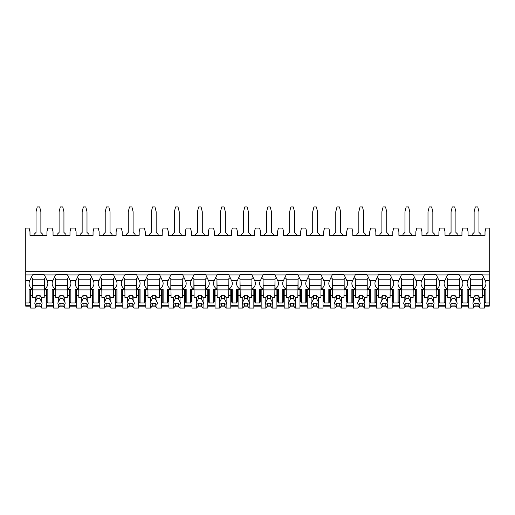 <?xml version="1.0" encoding="UTF-8"?>
<svg xmlns="http://www.w3.org/2000/svg" width="515" height="515" viewBox="0 0 515 515"><rect width="100%" height="100%" fill="white"/><g stroke="black" fill="none" stroke-linecap="round" stroke-linejoin="round"><path stroke-width="0.77" d="M25.75 271.708L489.25 271.708L489.25 228.1L485.922 228.1L485.014 231.731L485.014 235.361L468.071 235.361L468.071 231.731L467.163 228.1L462.863 228.1L461.955 231.731L461.955 235.361L445.012 235.361L445.012 231.731L444.104 228.1L439.81 228.1L438.902 231.731L438.902 235.361L421.952 235.361L421.952 231.731L421.045 228.1L416.751 228.1L415.843 231.731L415.843 235.361L398.9 235.361L398.9 231.731L397.992 228.1L393.692 228.1L392.784 231.731L392.784 235.361L375.841 235.361L375.841 231.731L374.933 228.1L370.639 228.1L369.731 231.731L369.731 235.361L352.781 235.361L352.781 231.731L351.874 228.1L347.58 228.1L346.672 231.731L346.672 235.361L329.729 235.361L329.729 231.731L328.821 228.1L324.521 228.1L323.613 231.731L323.613 235.361L306.67 235.361L306.67 231.731L305.762 228.1L301.468 228.1L300.56 231.731L300.56 235.361L283.611 235.361L283.611 231.731L282.703 228.1L278.409 228.1L277.501 231.731L277.501 235.361L260.558 235.361L260.558 231.731L259.65 228.1L255.35 228.1L254.442 231.731L254.442 235.361L237.499 235.361L237.499 231.731L236.591 228.1L232.297 228.1L231.39 231.731L231.39 235.361L214.44 235.361L214.44 231.731L213.532 228.1L209.238 228.1L208.33 231.731L208.33 235.361L191.387 235.361L191.387 231.731L190.479 228.1L186.179 228.1L185.271 231.731L185.271 235.361L168.328 235.361L168.328 231.731L167.42 228.1L163.126 228.1L162.219 231.731L162.219 235.361L145.269 235.361L145.269 231.731L144.361 228.1L140.067 228.1L139.159 231.731L139.159 235.361L122.216 235.361L122.216 231.731L121.308 228.1L117.008 228.1L116.1 231.731L116.1 235.361L99.157 235.361L99.157 231.731L98.249 228.1L93.955 228.1L93.048 231.731L93.048 235.361L76.098 235.361L76.098 231.731L75.19 228.1L70.896 228.1L69.989 231.731L69.989 235.361L53.045 235.361L53.045 231.731L52.137 228.1L47.837 228.1L46.929 231.731L46.929 235.361L29.986 235.361L29.986 231.731L29.078 228.1L25.75 228.1L25.75 306.168L30.591 306.168M489.25 271.708L489.25 306.168L484.409 306.168M36.758 306.168L40.157 306.168M46.324 306.168L53.65 306.168M59.817 306.168L63.21 306.168M69.383 306.168L76.703 306.168M82.876 306.168L86.269 306.168M92.443 306.168L99.762 306.168M105.929 306.168L109.328 306.168M115.495 306.168L122.821 306.168M128.988 306.168L132.381 306.168M138.554 306.168L145.874 306.168M152.047 306.168L155.44 306.168M161.613 306.168L168.933 306.168M175.1 306.168L178.499 306.168M184.666 306.168L191.992 306.168M198.159 306.168L201.552 306.168M207.725 306.168L215.045 306.168M221.218 306.168L224.611 306.168M230.784 306.168L238.104 306.168M244.277 306.168L247.67 306.168M253.837 306.168L261.163 306.168M267.33 306.168L270.723 306.168M276.896 306.168L284.216 306.168M290.389 306.168L293.782 306.168M299.955 306.168L307.275 306.168M313.448 306.168L316.841 306.168M323.008 306.168L330.334 306.168M336.501 306.168L339.9 306.168M346.067 306.168L353.387 306.168M359.56 306.168L362.953 306.168M369.126 306.168L376.446 306.168M382.619 306.168L386.012 306.168M392.179 306.168L399.505 306.168M405.672 306.168L409.071 306.168M415.238 306.168L422.558 306.168M428.731 306.168L432.124 306.168M438.297 306.168L445.617 306.168M451.79 306.168L455.183 306.168M461.35 306.168L468.676 306.168M474.843 306.168L478.242 306.168M46.929 300.805L46.324 300.805M30.591 300.805L29.986 300.805M69.989 300.805L69.383 300.805M53.65 300.805L53.045 300.805M93.048 300.805L92.443 300.805M76.703 300.805L76.098 300.805M116.1 300.805L115.495 300.805M99.762 300.805L99.157 300.805M139.159 300.805L138.554 300.805M122.821 300.805L122.216 300.805M162.219 300.805L161.613 300.805M145.874 300.805L145.269 300.805M185.271 300.805L184.666 300.805M168.933 300.805L168.328 300.805M208.33 300.805L207.725 300.805M191.992 300.805L191.387 300.805M231.39 300.805L230.784 300.805M215.045 300.805L214.44 300.805M254.442 300.805L253.837 300.805M238.104 300.805L237.499 300.805M277.501 300.805L276.896 300.805M261.163 300.805L260.558 300.805M300.56 300.805L299.955 300.805M284.216 300.805L283.611 300.805M323.613 300.805L323.008 300.805M307.275 300.805L306.67 300.805M346.672 300.805L346.067 300.805M330.334 300.805L329.729 300.805M369.731 300.805L369.126 300.805M353.387 300.805L352.781 300.805M392.784 300.805L392.179 300.805M376.446 300.805L375.841 300.805M415.843 300.805L415.238 300.805M399.505 300.805L398.9 300.805M438.902 300.805L438.297 300.805M422.558 300.805L421.952 300.805M461.955 300.805L461.35 300.805M445.617 300.805L445.012 300.805M485.014 300.805L484.409 300.805M468.676 300.805L468.071 300.805M46.929 298.88L46.324 298.88M30.591 298.88L29.986 298.88M29.986 292.243L30.591 292.243M46.324 292.243L46.929 292.243M25.75 302.942L29.078 302.942L29.986 301.661L29.986 289.25M25.75 274.913L32.484 274.913A11.497 8.131 180 0 1 33.52 274.27L43.395 274.27A11.497 8.131 180 0 1 44.432 274.913L55.543 274.913A11.497 8.131 180 0 1 56.579 274.27L66.454 274.27A11.497 8.131 180 0 1 67.491 274.913L78.602 274.913A11.497 8.131 180 0 1 79.632 274.27L89.513 274.27A11.497 8.131 180 0 1 90.543 274.913L101.655 274.913A11.497 8.131 180 0 1 102.691 274.27L112.566 274.27A11.497 8.131 180 0 1 113.603 274.913L124.714 274.913A11.497 8.131 180 0 1 125.75 274.27L135.625 274.27A11.497 8.131 180 0 1 136.662 274.913L147.773 274.913A11.497 8.131 180 0 1 148.803 274.27L158.684 274.27A11.497 8.131 180 0 1 159.714 274.913L170.826 274.913A11.497 8.131 180 0 1 171.862 274.27L181.737 274.27A11.497 8.131 180 0 1 182.774 274.913L193.885 274.913A11.497 8.131 180 0 1 194.921 274.27L204.796 274.27A11.497 8.131 180 0 1 205.833 274.913L216.944 274.913A11.497 8.131 180 0 1 217.974 274.27L227.855 274.27A11.497 8.131 180 0 1 228.885 274.913L239.996 274.913A11.497 8.131 180 0 1 241.033 274.27L250.908 274.27A11.497 8.131 180 0 1 251.944 274.913L263.056 274.913A11.497 8.131 180 0 1 264.092 274.27L273.967 274.27A11.497 8.131 180 0 1 275.004 274.913L286.115 274.913A11.497 8.131 180 0 1 287.145 274.27L297.026 274.27A11.497 8.131 180 0 1 298.056 274.913L309.167 274.913A11.497 8.131 180 0 1 310.204 274.27L320.079 274.27A11.497 8.131 180 0 1 321.115 274.913L332.227 274.913A11.497 8.131 180 0 1 333.263 274.27L343.138 274.27A11.497 8.131 180 0 1 344.175 274.913L355.286 274.913A11.497 8.131 180 0 1 356.316 274.27L366.197 274.27A11.497 8.131 180 0 1 367.227 274.913L378.338 274.913A11.497 8.131 180 0 1 379.375 274.27L389.25 274.27A11.497 8.131 180 0 1 390.286 274.913L401.397 274.913A11.497 8.131 180 0 1 402.434 274.27L412.309 274.27A11.497 8.131 180 0 1 413.345 274.913L424.457 274.913A11.497 8.131 180 0 1 425.487 274.27L435.368 274.27A11.497 8.131 180 0 1 436.398 274.913L447.509 274.913A11.497 8.131 180 0 1 448.546 274.27L458.421 274.27A11.497 8.131 180 0 1 459.457 274.913L470.568 274.913A11.497 8.131 180 0 1 471.605 274.27L481.48 274.27A11.497 8.131 180 0 1 482.516 274.913L485.111 280.475A11.497 8.131 180 0 1 485.922 283.475A11.497 8.131 180 0 1 482.516 289.25L485.922 289.25L485.922 302.942L485.014 301.661L485.014 289.25M485.922 302.942L489.25 302.942M459.457 274.913L462.058 280.475A11.497 8.131 180 0 1 462.863 283.475A11.497 8.131 180 0 1 459.457 289.25L462.863 289.25L462.863 302.942L461.955 301.661L461.955 289.25M462.863 302.942L467.163 302.942L467.163 289.25L470.568 289.25L470.568 278.551A11.497 8.131 180 0 1 469.538 277.727M468.071 289.25L468.071 301.661L467.163 302.942M436.398 274.913L438.999 280.475A11.497 8.131 180 0 1 439.81 283.475A11.497 8.131 180 0 1 436.398 289.25L439.81 289.25L439.81 302.942L438.902 301.661L438.902 289.25M439.81 302.942L444.104 302.942L444.104 289.25L447.509 289.25L447.509 278.551A11.497 8.131 180 0 1 446.479 277.727M445.012 289.25L445.012 301.661L444.104 302.942M413.345 274.913L415.94 280.475A11.497 8.131 180 0 1 416.751 283.475A11.497 8.131 180 0 1 413.345 289.25L416.751 289.25L416.751 302.942L415.843 301.661L415.843 289.25M416.751 302.942L421.045 302.942L421.045 289.25L424.457 289.25L424.457 278.551A11.497 8.131 180 0 1 423.42 277.727M421.952 289.25L421.952 301.661L421.045 302.942M390.286 274.913L392.887 280.475A11.497 8.131 180 0 1 393.692 283.475A11.497 8.131 180 0 1 390.286 289.25L393.692 289.25L393.692 302.942L392.784 301.661L392.784 289.25M393.692 302.942L397.992 302.942L397.992 289.25L401.397 289.25L401.397 278.551A11.497 8.131 180 0 1 400.367 277.727M398.9 289.25L398.9 301.661L397.992 302.942M367.227 274.913L369.828 280.475A11.497 8.131 180 0 1 370.639 283.475A11.497 8.131 180 0 1 367.227 289.25L370.639 289.25L370.639 302.942L369.731 301.661L369.731 289.25M370.639 302.942L374.933 302.942L374.933 289.25L378.338 289.25L378.338 278.551A11.497 8.131 180 0 1 377.308 277.727M375.841 289.25L375.841 301.661L374.933 302.942M344.175 274.913L346.769 280.475A11.497 8.131 180 0 1 347.58 283.475A11.497 8.131 180 0 1 344.175 289.25L347.58 289.25L347.58 302.942L346.672 301.661L346.672 289.25M347.58 302.942L351.874 302.942L351.874 289.25L355.286 289.25L355.286 278.551A11.497 8.131 180 0 1 354.249 277.727M352.781 289.25L352.781 301.661L351.874 302.942M321.115 274.913L323.716 280.475A11.497 8.131 180 0 1 324.521 283.475A11.497 8.131 180 0 1 321.115 289.25L324.521 289.25L324.521 302.942L323.613 301.661L323.613 289.25M324.521 302.942L328.821 302.942L328.821 289.25L332.227 289.25L332.227 278.551A11.497 8.131 180 0 1 331.197 277.727M329.729 289.25L329.729 301.661L328.821 302.942M298.056 274.913L300.657 280.475A11.497 8.131 180 0 1 301.468 283.475A11.497 8.131 180 0 1 298.056 289.25L301.468 289.25L301.468 302.942L300.56 301.661L300.56 289.25M301.468 302.942L305.762 302.942L305.762 289.25L309.167 289.25L309.167 278.551A11.497 8.131 180 0 1 308.137 277.727M306.67 289.25L306.67 301.661L305.762 302.942M275.004 274.913L277.598 280.475A11.497 8.131 180 0 1 278.409 283.475A11.497 8.131 180 0 1 275.004 289.25L278.409 289.25L278.409 302.942L277.501 301.661L277.501 289.25M278.409 302.942L282.703 302.942L282.703 289.25L286.115 289.25L286.115 278.551A11.497 8.131 180 0 1 285.078 277.727M283.611 289.25L283.611 301.661L282.703 302.942M251.944 274.913L254.545 280.475A11.497 8.131 180 0 1 255.35 283.475A11.497 8.131 180 0 1 251.944 289.25L255.35 289.25L255.35 302.942L254.442 301.661L254.442 289.25M255.35 302.942L259.65 302.942L259.65 289.25L263.056 289.25L263.056 278.551A11.497 8.131 180 0 1 262.026 277.727M260.558 289.25L260.558 301.661L259.65 302.942M228.885 274.913L231.486 280.475A11.497 8.131 180 0 1 232.297 283.475A11.497 8.131 180 0 1 228.885 289.25L232.297 289.25L232.297 302.942L231.39 301.661L231.39 289.25M232.297 302.942L236.591 302.942L236.591 289.25L239.996 289.25L239.996 278.551A11.497 8.131 180 0 1 238.966 277.727M237.499 289.25L237.499 301.661L236.591 302.942M205.833 274.913L208.427 280.475A11.497 8.131 180 0 1 209.238 283.475A11.497 8.131 180 0 1 205.833 289.25L209.238 289.25L209.238 302.942L208.33 301.661L208.33 289.25M209.238 302.942L213.532 302.942L213.532 289.25L216.944 289.25L216.944 278.551A11.497 8.131 180 0 1 215.907 277.727M214.44 289.25L214.44 301.661L213.532 302.942M182.774 274.913L185.374 280.475A11.497 8.131 180 0 1 186.179 283.475A11.497 8.131 180 0 1 182.774 289.25L186.179 289.25L186.179 302.942L185.271 301.661L185.271 289.25M186.179 302.942L190.479 302.942L190.479 289.25L193.885 289.25L193.885 278.551A11.497 8.131 180 0 1 192.855 277.727M191.387 289.25L191.387 301.661L190.479 302.942M159.714 274.913L162.315 280.475A11.497 8.131 180 0 1 163.126 283.475A11.497 8.131 180 0 1 159.714 289.25L163.126 289.25L163.126 302.942L162.219 301.661L162.219 289.25M163.126 302.942L167.42 302.942L167.42 289.25L170.826 289.25L170.826 278.551A11.497 8.131 180 0 1 169.796 277.727M168.328 289.25L168.328 301.661L167.42 302.942M136.662 274.913L139.256 280.475A11.497 8.131 180 0 1 140.067 283.475A11.497 8.131 180 0 1 136.662 289.25L140.067 289.25L140.067 302.942L139.159 301.661L139.159 289.25M140.067 302.942L144.361 302.942L144.361 289.25L147.773 289.25L147.773 278.551A11.497 8.131 180 0 1 146.736 277.727M145.269 289.25L145.269 301.661L144.361 302.942M113.603 274.913L116.203 280.475A11.497 8.131 180 0 1 117.008 283.475A11.497 8.131 180 0 1 113.603 289.25L117.008 289.25L117.008 302.942L116.1 301.661L116.1 289.25M117.008 302.942L121.308 302.942L121.308 289.25L124.714 289.25L124.714 278.551A11.497 8.131 180 0 1 123.684 277.727M122.216 289.25L122.216 301.661L121.308 302.942M90.543 274.913L93.144 280.475A11.497 8.131 180 0 1 93.955 283.475A11.497 8.131 180 0 1 90.543 289.25L93.955 289.25L93.955 302.942L93.048 301.661L93.048 289.25M93.955 302.942L98.249 302.942L98.249 289.25L101.655 289.25L101.655 278.551A11.497 8.131 180 0 1 100.625 277.727M99.157 289.25L99.157 301.661L98.249 302.942M67.491 274.913L70.085 280.475A11.497 8.131 180 0 1 70.896 283.475A11.497 8.131 180 0 1 67.491 289.25L70.896 289.25L70.896 302.942L69.989 301.661L69.989 289.25M70.896 302.942L75.19 302.942L75.19 289.25L78.602 289.25L78.602 278.551A11.497 8.131 180 0 1 77.565 277.727M76.098 289.25L76.098 301.661L75.19 302.942M44.432 274.913L47.032 280.475A11.497 8.131 180 0 1 47.837 283.475A11.497 8.131 180 0 1 44.432 289.25L47.837 289.25L47.837 302.942L46.929 301.661L46.929 289.25M47.837 302.942L52.137 302.942L52.137 289.25L55.543 289.25L55.543 278.551A11.497 8.131 180 0 1 54.513 277.727M53.045 289.25L53.045 301.661L52.137 302.942M485.014 298.88L484.409 298.88M468.676 298.88L468.071 298.88M468.071 292.243L468.676 292.243M484.409 292.243L485.014 292.243M462.058 280.475L467.968 280.475A11.497 8.131 180 0 0 467.163 283.475A11.497 8.131 180 0 0 470.568 289.25M438.999 280.475L444.915 280.475A11.497 8.131 180 0 0 444.104 283.475A11.497 8.131 180 0 0 447.509 289.25M415.94 280.475L421.856 280.475A11.497 8.131 180 0 0 421.045 283.475A11.497 8.131 180 0 0 424.457 289.25M392.887 280.475L398.797 280.475A11.497 8.131 180 0 0 397.992 283.475A11.497 8.131 180 0 0 401.397 289.25M369.828 280.475L375.744 280.475A11.497 8.131 180 0 0 374.933 283.475A11.497 8.131 180 0 0 378.338 289.25M346.769 280.475L352.685 280.475A11.497 8.131 180 0 0 351.874 283.475A11.497 8.131 180 0 0 355.286 289.25M323.716 280.475L329.626 280.475A11.497 8.131 180 0 0 328.821 283.475A11.497 8.131 180 0 0 332.227 289.25M300.657 280.475L306.573 280.475A11.497 8.131 180 0 0 305.762 283.475A11.497 8.131 180 0 0 309.167 289.25M277.598 280.475L283.514 280.475A11.497 8.131 180 0 0 282.703 283.475A11.497 8.131 180 0 0 286.115 289.25M254.545 280.475L260.455 280.475A11.497 8.131 180 0 0 259.65 283.475A11.497 8.131 180 0 0 263.056 289.25M231.486 280.475L237.402 280.475A11.497 8.131 180 0 0 236.591 283.475A11.497 8.131 180 0 0 239.996 289.25M208.427 280.475L214.343 280.475A11.497 8.131 180 0 0 213.532 283.475A11.497 8.131 180 0 0 216.944 289.25M185.374 280.475L191.284 280.475A11.497 8.131 180 0 0 190.479 283.475A11.497 8.131 180 0 0 193.885 289.25M162.315 280.475L168.231 280.475A11.497 8.131 180 0 0 167.42 283.475A11.497 8.131 180 0 0 170.826 289.25M139.256 280.475L145.172 280.475A11.497 8.131 180 0 0 144.361 283.475A11.497 8.131 180 0 0 147.773 289.25M116.203 280.475L122.113 280.475A11.497 8.131 180 0 0 121.308 283.475A11.497 8.131 180 0 0 124.714 289.25M93.144 280.475L99.06 280.475A11.497 8.131 180 0 0 98.249 283.475A11.497 8.131 180 0 0 101.655 289.25M70.085 280.475L76.001 280.475A11.497 8.131 180 0 0 75.19 283.475A11.497 8.131 180 0 0 78.602 289.25M47.032 280.475L52.942 280.475A11.497 8.131 180 0 0 52.137 283.475A11.497 8.131 180 0 0 55.543 289.25M29.078 302.942L29.078 289.25L32.484 289.25L32.484 278.551A11.497 8.131 180 0 1 31.454 277.727M25.75 280.475L29.889 280.475A11.497 8.131 180 0 0 29.078 283.475A11.497 8.131 180 0 0 32.484 289.25M482.516 289.25L482.516 278.551A11.497 8.131 180 0 0 483.546 277.727M482.516 278.982L482.291 297.593L479.768 297.593L479.768 302.06L478.055 298.771L478.055 295.456L479.768 297.593M482.291 279.194L470.794 279.194M468.676 289.25L468.676 295.243L470.794 295.243L470.568 278.982M482.516 274.913L489.25 274.913M44.432 289.25L44.432 278.551A11.497 8.131 180 0 0 45.462 277.727M467.968 280.475L470.568 274.913M444.915 280.475L447.509 274.913M421.856 280.475L424.457 274.913M398.797 280.475L401.397 274.913M375.744 280.475L378.338 274.913M352.685 280.475L355.286 274.913M329.626 280.475L332.227 274.913M306.573 280.475L309.167 274.913M283.514 280.475L286.115 274.913M260.455 280.475L263.056 274.913M237.402 280.475L239.996 274.913M214.343 280.475L216.944 274.913M191.284 280.475L193.885 274.913M168.231 280.475L170.826 274.913M145.172 280.475L147.773 274.913M122.113 280.475L124.714 274.913M99.06 280.475L101.655 274.913M76.001 280.475L78.602 274.913M52.942 280.475L55.543 274.913M29.889 280.475L32.484 274.913M459.457 289.25L459.457 278.551A11.497 8.131 180 0 0 460.487 277.727M461.955 298.88L461.35 298.88M445.617 298.88L445.012 298.88M445.012 292.243L445.617 292.243M461.35 292.243L461.955 292.243M459.457 278.982L459.232 297.593L456.708 297.593L456.708 302.06L454.996 298.771L454.996 295.456L456.708 297.593M459.232 279.194L447.735 279.194M445.617 289.25L445.617 295.243L447.735 295.243L447.509 278.982M461.35 289.25L461.35 295.243L459.232 295.243M447.735 295.243L447.735 297.593L450.258 297.593L450.258 302.06A3.631 2.569 180 0 0 449.853 303.245A3.631 2.569 180 0 0 450.258 304.423L450.258 308.079L451.97 305.936L451.97 303.438A3.631 2.569 180 0 0 454.996 303.438L456.708 304.423L456.708 308.079L461.35 308.079L461.35 295.243M445.617 295.243L445.617 308.079L450.258 308.079M456.708 304.423A3.631 2.569 180 0 0 457.114 303.245A3.631 2.569 180 0 0 456.708 302.06M450.258 297.593L451.97 295.456L454.996 295.456M454.996 298.771A3.631 2.569 180 0 0 451.97 298.771L451.97 295.456M451.97 298.771L450.258 302.06M450.258 304.423L451.97 303.438M459.232 289.894L447.735 289.894M459.232 285.613L447.735 285.613M451.97 305.936L454.996 305.936L456.708 308.079M454.996 305.936L454.996 303.438M436.398 289.25L436.398 278.551A11.497 8.131 180 0 0 437.435 277.727M438.902 298.88L438.297 298.88M422.558 298.88L421.952 298.88M421.952 292.243L422.558 292.243M438.297 292.243L438.902 292.243M436.398 278.982L436.179 297.593L433.649 297.593L433.649 302.06L431.943 298.771L431.943 295.456L433.649 297.593M436.179 279.194L424.675 279.194M422.558 289.25L422.558 295.243L424.675 295.243L424.457 278.982M438.297 289.25L438.297 295.243L436.179 295.243M424.675 295.243L424.675 297.593L427.205 297.593L427.205 302.06A3.631 2.569 180 0 0 426.793 303.245A3.631 2.569 180 0 0 427.205 304.423L427.205 308.079L428.911 305.936L428.911 303.438A3.631 2.569 180 0 0 431.943 303.438L433.649 304.423L433.649 308.079L438.297 308.079L438.297 295.243M422.558 295.243L422.558 308.079L427.205 308.079M433.649 304.423A3.631 2.569 180 0 0 434.061 303.245A3.631 2.569 180 0 0 433.649 302.06M427.205 297.593L428.911 295.456L431.943 295.456M431.943 298.771A3.631 2.569 180 0 0 428.911 298.771L428.911 295.456M428.911 298.771L427.205 302.06M427.205 304.423L428.911 303.438M436.179 289.894L424.675 289.894M436.179 285.613L424.675 285.613M428.911 305.936L431.943 305.936L433.649 308.079M431.943 305.936L431.943 303.438M413.345 289.25L413.345 278.551A11.497 8.131 180 0 0 414.375 277.727M415.843 298.88L415.238 298.88M399.505 298.88L398.9 298.88M398.9 292.243L399.505 292.243M415.238 292.243L415.843 292.243M413.345 278.982L413.12 297.593L410.597 297.593L410.597 302.06L408.884 298.771L408.884 295.456L410.597 297.593M413.12 279.194L401.623 279.194M399.505 289.25L399.505 295.243L401.623 295.243L401.397 278.982M415.238 289.25L415.238 295.243L413.12 295.243M401.623 295.243L401.623 297.593L404.146 297.593L404.146 302.06A3.631 2.569 180 0 0 403.741 303.245A3.631 2.569 180 0 0 404.146 304.423L404.146 308.079L405.859 305.936L405.859 303.438A3.631 2.569 180 0 0 408.884 303.438L410.597 304.423L410.597 308.079L415.238 308.079L415.238 295.243M399.505 295.243L399.505 308.079L404.146 308.079M410.597 304.423A3.631 2.569 180 0 0 411.002 303.245A3.631 2.569 180 0 0 410.597 302.06M404.146 297.593L405.859 295.456L408.884 295.456M408.884 298.771A3.631 2.569 180 0 0 405.859 298.771L405.859 295.456M405.859 298.771L404.146 302.06M404.146 304.423L405.859 303.438M413.12 289.894L401.623 289.894M413.12 285.613L401.623 285.613M405.859 305.936L408.884 305.936L410.597 308.079M408.884 305.936L408.884 303.438M390.286 289.25L390.286 278.551A11.497 8.131 180 0 0 391.316 277.727M392.784 298.88L392.179 298.88M376.446 298.88L375.841 298.88M375.841 292.243L376.446 292.243M392.179 292.243L392.784 292.243M390.286 278.982L390.061 297.593L387.538 297.593L387.538 302.06L385.825 298.771L385.825 295.456L387.538 297.593M390.061 279.194L378.564 279.194M376.446 289.25L376.446 295.243L378.564 295.243L378.338 278.982M392.179 289.25L392.179 295.243L390.061 295.243M378.564 295.243L378.564 297.593L381.087 297.593L381.087 302.06A3.631 2.569 180 0 0 380.682 303.245A3.631 2.569 180 0 0 381.087 304.423L381.087 308.079L382.8 305.936L382.8 303.438A3.631 2.569 180 0 0 385.825 303.438L387.538 304.423L387.538 308.079L392.179 308.079L392.179 295.243M376.446 295.243L376.446 308.079L381.087 308.079M387.538 304.423A3.631 2.569 180 0 0 387.943 303.245A3.631 2.569 180 0 0 387.538 302.06M381.087 297.593L382.8 295.456L385.825 295.456M385.825 298.771A3.631 2.569 180 0 0 382.8 298.771L382.8 295.456M382.8 298.771L381.087 302.06M381.087 304.423L382.8 303.438M390.061 289.894L378.564 289.894M390.061 285.613L378.564 285.613M382.8 305.936L385.825 305.936L387.538 308.079M385.825 305.936L385.825 303.438M367.227 289.25L367.227 278.551A11.497 8.131 180 0 0 368.264 277.727M369.731 298.88L369.126 298.88M353.387 298.88L352.781 298.88M352.781 292.243L353.387 292.243M369.126 292.243L369.731 292.243M367.227 278.982L367.008 297.593L364.478 297.593L364.478 302.06L362.772 298.771L362.772 295.456L364.478 297.593M367.008 279.194L355.505 279.194M353.387 289.25L353.387 295.243L355.505 295.243L355.286 278.982M369.126 289.25L369.126 295.243L367.008 295.243M355.505 295.243L355.505 297.593L358.034 297.593L358.034 302.06A3.631 2.569 180 0 0 357.622 303.245A3.631 2.569 180 0 0 358.034 304.423L358.034 308.079L359.74 305.936L359.74 303.438A3.631 2.569 180 0 0 362.772 303.438L364.478 304.423L364.478 308.079L369.126 308.079L369.126 295.243M353.387 295.243L353.387 308.079L358.034 308.079M364.478 304.423A3.631 2.569 180 0 0 364.89 303.245A3.631 2.569 180 0 0 364.478 302.06M358.034 297.593L359.74 295.456L362.772 295.456M362.772 298.771A3.631 2.569 180 0 0 359.74 298.771L359.74 295.456M359.74 298.771L358.034 302.06M358.034 304.423L359.74 303.438M367.008 289.894L355.505 289.894M367.008 285.613L355.505 285.613M359.74 305.936L362.772 305.936L364.478 308.079M362.772 305.936L362.772 303.438M344.175 289.25L344.175 278.551A11.497 8.131 180 0 0 345.205 277.727M346.672 298.88L346.067 298.88M330.334 298.88L329.729 298.88M329.729 292.243L330.334 292.243M346.067 292.243L346.672 292.243M344.175 278.982L343.949 297.593L341.426 297.593L341.426 302.06L339.713 298.771L339.713 295.456L341.426 297.593M343.949 279.194L332.452 279.194M330.334 289.25L330.334 295.243L332.452 295.243L332.227 278.982M346.067 289.25L346.067 295.243L343.949 295.243M332.452 295.243L332.452 297.593L334.975 297.593L334.975 302.06A3.631 2.569 180 0 0 334.57 303.245A3.631 2.569 180 0 0 334.975 304.423L334.975 308.079L336.688 305.936L336.688 303.438A3.631 2.569 180 0 0 339.713 303.438L341.426 304.423L341.426 308.079L346.067 308.079L346.067 295.243M330.334 295.243L330.334 308.079L334.975 308.079M341.426 304.423A3.631 2.569 180 0 0 341.831 303.245A3.631 2.569 180 0 0 341.426 302.06M334.975 297.593L336.688 295.456L339.713 295.456M339.713 298.771A3.631 2.569 180 0 0 336.688 298.771L336.688 295.456M336.688 298.771L334.975 302.06M334.975 304.423L336.688 303.438M343.949 289.894L332.452 289.894M343.949 285.613L332.452 285.613M336.688 305.936L339.713 305.936L341.426 308.079M339.713 305.936L339.713 303.438M321.115 289.25L321.115 278.551A11.497 8.131 180 0 0 322.145 277.727M323.613 298.88L323.008 298.88M307.275 298.88L306.67 298.88M306.67 292.243L307.275 292.243M323.008 292.243L323.613 292.243M321.115 278.982L320.89 297.593L318.367 297.593L318.367 302.06L316.654 298.771L316.654 295.456L318.367 297.593M320.89 279.194L309.393 279.194M307.275 289.25L307.275 295.243L309.393 295.243L309.167 278.982M323.008 289.25L323.008 295.243L320.89 295.243M309.393 295.243L309.393 297.593L311.916 297.593L311.916 302.06A3.631 2.569 180 0 0 311.511 303.245A3.631 2.569 180 0 0 311.916 304.423L311.916 308.079L313.629 305.936L313.629 303.438A3.631 2.569 180 0 0 316.654 303.438L318.367 304.423L318.367 308.079L323.008 308.079L323.008 295.243M307.275 295.243L307.275 308.079L311.916 308.079M318.367 304.423A3.631 2.569 180 0 0 318.772 303.245A3.631 2.569 180 0 0 318.367 302.06M311.916 297.593L313.629 295.456L316.654 295.456M316.654 298.771A3.631 2.569 180 0 0 313.629 298.771L313.629 295.456M313.629 298.771L311.916 302.06M311.916 304.423L313.629 303.438M320.89 289.894L309.393 289.894M320.89 285.613L309.393 285.613M313.629 305.936L316.654 305.936L318.367 308.079M316.654 305.936L316.654 303.438M298.056 289.25L298.056 278.551A11.497 8.131 180 0 0 299.093 277.727M300.56 298.88L299.955 298.88M284.216 298.88L283.611 298.88M283.611 292.243L284.216 292.243M299.955 292.243L300.56 292.243M298.056 278.982L297.837 297.593L295.307 297.593L295.307 302.06L293.601 298.771L293.601 295.456L295.307 297.593M297.837 279.194L286.334 279.194M284.216 289.25L284.216 295.243L286.334 295.243L286.115 278.982M299.955 289.25L299.955 295.243L297.837 295.243M286.334 295.243L286.334 297.593L288.864 297.593L288.864 302.06A3.631 2.569 180 0 0 288.452 303.245A3.631 2.569 180 0 0 288.864 304.423L288.864 308.079L290.569 305.936L290.569 303.438A3.631 2.569 180 0 0 293.601 303.438L295.307 304.423L295.307 308.079L299.955 308.079L299.955 295.243M284.216 295.243L284.216 308.079L288.864 308.079M295.307 304.423A3.631 2.569 180 0 0 295.719 303.245A3.631 2.569 180 0 0 295.307 302.06M288.864 297.593L290.569 295.456L293.601 295.456M293.601 298.771A3.631 2.569 180 0 0 290.569 298.771L290.569 295.456M290.569 298.771L288.864 302.06M288.864 304.423L290.569 303.438M297.837 289.894L286.334 289.894M297.837 285.613L286.334 285.613M290.569 305.936L293.601 305.936L295.307 308.079M293.601 305.936L293.601 303.438M275.004 289.25L275.004 278.551A11.497 8.131 180 0 0 276.034 277.727M277.501 298.88L276.896 298.88M261.163 298.88L260.558 298.88M260.558 292.243L261.163 292.243M276.896 292.243L277.501 292.243M275.004 278.982L274.778 297.593L272.255 297.593L272.255 302.06L270.542 298.771L270.542 295.456L272.255 297.593M274.778 279.194L263.281 279.194M261.163 289.25L261.163 295.243L263.281 295.243L263.056 278.982M276.896 289.25L276.896 295.243L274.778 295.243M263.281 295.243L263.281 297.593L265.804 297.593L265.804 302.06A3.631 2.569 180 0 0 265.399 303.245A3.631 2.569 180 0 0 265.804 304.423L265.804 308.079L267.517 305.936L267.517 303.438A3.631 2.569 180 0 0 270.542 303.438L272.255 304.423L272.255 308.079L276.896 308.079L276.896 295.243M261.163 295.243L261.163 308.079L265.804 308.079M272.255 304.423A3.631 2.569 180 0 0 272.66 303.245A3.631 2.569 180 0 0 272.255 302.06M265.804 297.593L267.517 295.456L270.542 295.456M270.542 298.771A3.631 2.569 180 0 0 267.517 298.771L267.517 295.456M267.517 298.771L265.804 302.06M265.804 304.423L267.517 303.438M274.778 289.894L263.281 289.894M274.778 285.613L263.281 285.613M267.517 305.936L270.542 305.936L272.255 308.079M270.542 305.936L270.542 303.438M251.944 289.25L251.944 278.551A11.497 8.131 180 0 0 252.974 277.727M254.442 298.88L253.837 298.88M238.104 298.88L237.499 298.88M237.499 292.243L238.104 292.243M253.837 292.243L254.442 292.243M251.944 278.982L251.719 297.593L249.196 297.593L249.196 302.06L247.483 298.771L247.483 295.456L249.196 297.593M251.719 279.194L240.222 279.194M238.104 289.25L238.104 295.243L240.222 295.243L239.996 278.982M253.837 289.25L253.837 295.243L251.719 295.243M240.222 295.243L240.222 297.593L242.745 297.593L242.745 302.06A3.631 2.569 180 0 0 242.34 303.245A3.631 2.569 180 0 0 242.745 304.423L242.745 308.079L244.458 305.936L244.458 303.438A3.631 2.569 180 0 0 247.483 303.438L249.196 304.423L249.196 308.079L253.837 308.079L253.837 295.243M238.104 295.243L238.104 308.079L242.745 308.079M249.196 304.423A3.631 2.569 180 0 0 249.601 303.245A3.631 2.569 180 0 0 249.196 302.06M242.745 297.593L244.458 295.456L247.483 295.456M247.483 298.771A3.631 2.569 180 0 0 244.458 298.771L244.458 295.456M244.458 298.771L242.745 302.06M242.745 304.423L244.458 303.438M251.719 289.894L240.222 289.894M251.719 285.613L240.222 285.613M244.458 305.936L247.483 305.936L249.196 308.079M247.483 305.936L247.483 303.438M228.885 289.25L228.885 278.551A11.497 8.131 180 0 0 229.922 277.727M231.39 298.88L230.784 298.88M215.045 298.88L214.44 298.88M214.44 292.243L215.045 292.243M230.784 292.243L231.39 292.243M228.885 278.982L228.666 297.593L226.136 297.593L226.136 302.06L224.431 298.771L224.431 295.456L226.136 297.593M228.666 279.194L217.163 279.194M215.045 289.25L215.045 295.243L217.163 295.243L216.944 278.982M230.784 289.25L230.784 295.243L228.666 295.243M217.163 295.243L217.163 297.593L219.693 297.593L219.693 302.06A3.631 2.569 180 0 0 219.281 303.245A3.631 2.569 180 0 0 219.693 304.423L219.693 308.079L221.399 305.936L221.399 303.438A3.631 2.569 180 0 0 224.431 303.438L226.136 304.423L226.136 308.079L230.784 308.079L230.784 295.243M215.045 295.243L215.045 308.079L219.693 308.079M226.136 304.423A3.631 2.569 180 0 0 226.549 303.245A3.631 2.569 180 0 0 226.136 302.06M219.693 297.593L221.399 295.456L224.431 295.456M224.431 298.771A3.631 2.569 180 0 0 221.399 298.771L221.399 295.456M221.399 298.771L219.693 302.06M219.693 304.423L221.399 303.438M228.666 289.894L217.163 289.894M228.666 285.613L217.163 285.613M221.399 305.936L224.431 305.936L226.136 308.079M224.431 305.936L224.431 303.438M205.833 289.25L205.833 278.551A11.497 8.131 180 0 0 206.863 277.727M208.33 298.88L207.725 298.88M191.992 298.88L191.387 298.88M191.387 292.243L191.992 292.243M207.725 292.243L208.33 292.243M205.833 278.982L205.607 297.593L203.084 297.593L203.084 302.06L201.371 298.771L201.371 295.456L203.084 297.593M205.607 279.194L194.11 279.194M191.992 289.25L191.992 295.243L194.11 295.243L193.885 278.982M207.725 289.25L207.725 295.243L205.607 295.243M194.11 295.243L194.11 297.593L196.633 297.593L196.633 302.06A3.631 2.569 180 0 0 196.228 303.245A3.631 2.569 180 0 0 196.633 304.423L196.633 308.079L198.346 305.936L198.346 303.438A3.631 2.569 180 0 0 201.371 303.438L203.084 304.423L203.084 308.079L207.725 308.079L207.725 295.243M191.992 295.243L191.992 308.079L196.633 308.079M203.084 304.423A3.631 2.569 180 0 0 203.489 303.245A3.631 2.569 180 0 0 203.084 302.06M196.633 297.593L198.346 295.456L201.371 295.456M201.371 298.771A3.631 2.569 180 0 0 198.346 298.771L198.346 295.456M198.346 298.771L196.633 302.06M196.633 304.423L198.346 303.438M205.607 289.894L194.11 289.894M205.607 285.613L194.11 285.613M198.346 305.936L201.371 305.936L203.084 308.079M201.371 305.936L201.371 303.438M182.774 289.25L182.774 278.551A11.497 8.131 180 0 0 183.804 277.727M185.271 298.88L184.666 298.88M168.933 298.88L168.328 298.88M168.328 292.243L168.933 292.243M184.666 292.243L185.271 292.243M182.774 278.982L182.548 297.593L180.025 297.593L180.025 302.06L178.312 298.771L178.312 295.456L180.025 297.593M182.548 279.194L171.051 279.194M168.933 289.25L168.933 295.243L171.051 295.243L170.826 278.982M184.666 289.25L184.666 295.243L182.548 295.243M171.051 295.243L171.051 297.593L173.574 297.593L173.574 302.06A3.631 2.569 180 0 0 173.169 303.245A3.631 2.569 180 0 0 173.574 304.423L173.574 308.079L175.287 305.936L175.287 303.438A3.631 2.569 180 0 0 178.312 303.438L180.025 304.423L180.025 308.079L184.666 308.079L184.666 295.243M168.933 295.243L168.933 308.079L173.574 308.079M180.025 304.423A3.631 2.569 180 0 0 180.43 303.245A3.631 2.569 180 0 0 180.025 302.06M173.574 297.593L175.287 295.456L178.312 295.456M178.312 298.771A3.631 2.569 180 0 0 175.287 298.771L175.287 295.456M175.287 298.771L173.574 302.06M173.574 304.423L175.287 303.438M182.548 289.894L171.051 289.894M182.548 285.613L171.051 285.613M175.287 305.936L178.312 305.936L180.025 308.079M178.312 305.936L178.312 303.438M159.714 289.25L159.714 278.551A11.497 8.131 180 0 0 160.751 277.727M162.219 298.88L161.613 298.88M145.874 298.88L145.269 298.88M145.269 292.243L145.874 292.243M161.613 292.243L162.219 292.243M159.714 278.982L159.495 297.593L156.966 297.593L156.966 302.06L155.26 298.771L155.26 295.456L156.966 297.593M159.495 279.194L147.992 279.194M145.874 289.25L145.874 295.243L147.992 295.243L147.773 278.982M161.613 289.25L161.613 295.243L159.495 295.243M147.992 295.243L147.992 297.593L150.522 297.593L150.522 302.06A3.631 2.569 180 0 0 150.11 303.245A3.631 2.569 180 0 0 150.522 304.423L150.522 308.079L152.228 305.936L152.228 303.438A3.631 2.569 180 0 0 155.26 303.438L156.966 304.423L156.966 308.079L161.613 308.079L161.613 295.243M145.874 295.243L145.874 308.079L150.522 308.079M156.966 304.423A3.631 2.569 180 0 0 157.378 303.245A3.631 2.569 180 0 0 156.966 302.06M150.522 297.593L152.228 295.456L155.26 295.456M155.26 298.771A3.631 2.569 180 0 0 152.228 298.771L152.228 295.456M152.228 298.771L150.522 302.06M150.522 304.423L152.228 303.438M159.495 289.894L147.992 289.894M159.495 285.613L147.992 285.613M152.228 305.936L155.26 305.936L156.966 308.079M155.26 305.936L155.26 303.438M136.662 289.25L136.662 278.551A11.497 8.131 180 0 0 137.692 277.727M139.159 298.88L138.554 298.88M122.821 298.88L122.216 298.88M122.216 292.243L122.821 292.243M138.554 292.243L139.159 292.243M136.662 278.982L136.436 297.593L133.913 297.593L133.913 302.06L132.201 298.771L132.201 295.456L133.913 297.593M136.436 279.194L124.939 279.194M122.821 289.25L122.821 295.243L124.939 295.243L124.714 278.982M138.554 289.25L138.554 295.243L136.436 295.243M124.939 295.243L124.939 297.593L127.463 297.593L127.463 302.06A3.631 2.569 180 0 0 127.057 303.245A3.631 2.569 180 0 0 127.463 304.423L127.463 308.079L129.175 305.936L129.175 303.438A3.631 2.569 180 0 0 132.201 303.438L133.913 304.423L133.913 308.079L138.554 308.079L138.554 295.243M122.821 295.243L122.821 308.079L127.463 308.079M133.913 304.423A3.631 2.569 180 0 0 134.318 303.245A3.631 2.569 180 0 0 133.913 302.06M127.463 297.593L129.175 295.456L132.201 295.456M132.201 298.771A3.631 2.569 180 0 0 129.175 298.771L129.175 295.456M129.175 298.771L127.463 302.06M127.463 304.423L129.175 303.438M136.436 289.894L124.939 289.894M136.436 285.613L124.939 285.613M129.175 305.936L132.201 305.936L133.913 308.079M132.201 305.936L132.201 303.438M113.603 289.25L113.603 278.551A11.497 8.131 180 0 0 114.633 277.727M116.1 298.88L115.495 298.88M99.762 298.88L99.157 298.88M99.157 292.243L99.762 292.243M115.495 292.243L116.1 292.243M113.603 278.982L113.377 297.593L110.854 297.593L110.854 302.06L109.141 298.771L109.141 295.456L110.854 297.593M113.377 279.194L101.88 279.194M99.762 289.25L99.762 295.243L101.88 295.243L101.655 278.982M115.495 289.25L115.495 295.243L113.377 295.243M101.88 295.243L101.88 297.593L104.403 297.593L104.403 302.06A3.631 2.569 180 0 0 103.998 303.245A3.631 2.569 180 0 0 104.403 304.423L104.403 308.079L106.116 305.936L106.116 303.438A3.631 2.569 180 0 0 109.141 303.438L110.854 304.423L110.854 308.079L115.495 308.079L115.495 295.243M99.762 295.243L99.762 308.079L104.403 308.079M110.854 304.423A3.631 2.569 180 0 0 111.259 303.245A3.631 2.569 180 0 0 110.854 302.06M104.403 297.593L106.116 295.456L109.141 295.456M109.141 298.771A3.631 2.569 180 0 0 106.116 298.771L106.116 295.456M106.116 298.771L104.403 302.06M104.403 304.423L106.116 303.438M113.377 289.894L101.88 289.894M113.377 285.613L101.88 285.613M106.116 305.936L109.141 305.936L110.854 308.079M109.141 305.936L109.141 303.438M90.543 289.25L90.543 278.551A11.497 8.131 180 0 0 91.58 277.727M93.048 298.88L92.443 298.88M76.703 298.88L76.098 298.88M76.098 292.243L76.703 292.243M92.443 292.243L93.048 292.243M90.543 278.982L90.325 297.593L87.795 297.593L87.795 302.06L86.089 298.771L86.089 295.456L87.795 297.593M90.325 279.194L78.821 279.194M76.703 289.25L76.703 295.243L78.821 295.243L78.602 278.982M92.443 289.25L92.443 295.243L90.325 295.243M78.821 295.243L78.821 297.593L81.351 297.593L81.351 302.06A3.631 2.569 180 0 0 80.939 303.245A3.631 2.569 180 0 0 81.351 304.423L81.351 308.079L83.057 305.936L83.057 303.438A3.631 2.569 180 0 0 86.089 303.438L87.795 304.423L87.795 308.079L92.443 308.079L92.443 295.243M76.703 295.243L76.703 308.079L81.351 308.079M87.795 304.423A3.631 2.569 180 0 0 88.207 303.245A3.631 2.569 180 0 0 87.795 302.06M81.351 297.593L83.057 295.456L86.089 295.456M86.089 298.771A3.631 2.569 180 0 0 83.057 298.771L83.057 295.456M83.057 298.771L81.351 302.06M81.351 304.423L83.057 303.438M90.325 289.894L78.821 289.894M90.325 285.613L78.821 285.613M83.057 305.936L86.089 305.936L87.795 308.079M86.089 305.936L86.089 303.438M67.491 289.25L67.491 278.551A11.497 8.131 180 0 0 68.521 277.727M69.989 298.88L69.383 298.88M53.65 298.88L53.045 298.88M53.045 292.243L53.65 292.243M69.383 292.243L69.989 292.243M67.491 278.982L67.265 297.593L64.742 297.593L64.742 302.06L63.03 298.771L63.03 295.456L64.742 297.593M67.265 279.194L55.768 279.194M53.65 289.25L53.65 295.243L55.768 295.243L55.543 278.982M69.383 289.25L69.383 295.243L67.265 295.243M55.768 295.243L55.768 297.593L58.292 297.593L58.292 302.06A3.631 2.569 180 0 0 57.886 303.245A3.631 2.569 180 0 0 58.292 304.423L58.292 308.079L60.004 305.936L60.004 303.438A3.631 2.569 180 0 0 63.03 303.438L64.742 304.423L64.742 308.079L69.383 308.079L69.383 295.243M53.65 295.243L53.65 308.079L58.292 308.079M64.742 304.423A3.631 2.569 180 0 0 65.148 303.245A3.631 2.569 180 0 0 64.742 302.06M58.292 297.593L60.004 295.456L63.03 295.456M63.03 298.771A3.631 2.569 180 0 0 60.004 298.771L60.004 295.456M60.004 298.771L58.292 302.06M58.292 304.423L60.004 303.438M67.265 289.894L55.768 289.894M67.265 285.613L55.768 285.613M60.004 305.936L63.03 305.936L64.742 308.079M63.03 305.936L63.03 303.438M44.432 278.982L44.206 297.593L41.683 297.593L41.683 302.06L39.97 298.771L39.97 295.456L41.683 297.593M44.206 279.194L32.709 279.194M30.591 289.25L30.591 295.243L32.709 295.243L32.484 278.982M46.324 289.25L46.324 295.243L44.206 295.243M32.709 295.243L32.709 297.593L35.232 297.593L35.232 302.06A3.631 2.569 180 0 0 34.827 303.245A3.631 2.569 180 0 0 35.232 304.423L35.232 308.079L36.945 305.936L36.945 303.438A3.631 2.569 180 0 0 39.97 303.438L41.683 304.423L41.683 308.079L46.324 308.079L46.324 295.243M30.591 295.243L30.591 308.079L35.232 308.079M41.683 304.423A3.631 2.569 180 0 0 42.088 303.245A3.631 2.569 180 0 0 41.683 302.06M35.232 297.593L36.945 295.456L39.97 295.456M39.97 298.771A3.631 2.569 180 0 0 36.945 298.771L36.945 295.456M36.945 298.771L35.232 302.06M35.232 304.423L36.945 303.438M44.206 289.894L32.709 289.894M44.206 285.613L32.709 285.613M36.945 305.936L39.97 305.936L41.683 308.079M39.97 305.936L39.97 303.438M457.874 235.361L457.874 234.396L455.904 232.432L455.904 211.762L454.694 206.921L452.273 206.921L451.063 211.762L451.063 232.432L449.099 234.396L449.099 235.361M434.815 235.361L434.815 234.396L432.851 232.432L432.851 211.762L431.641 206.921L429.22 206.921L428.004 211.762L428.004 232.432L426.04 234.396L426.04 235.361M411.755 235.361L411.755 234.396L409.792 232.432L409.792 211.762L408.582 206.921L406.161 206.921L404.951 211.762L404.951 232.432L402.981 234.396L402.981 235.361M388.703 235.361L388.703 234.396L386.733 232.432L386.733 211.762L385.523 206.921L383.102 206.921L381.892 211.762L381.892 232.432L379.928 234.396L379.928 235.361M365.644 235.361L365.644 234.396L363.68 232.432L363.68 211.762L362.47 206.921L360.043 206.921L358.833 211.762L358.833 232.432L356.869 234.396L356.869 235.361M342.584 235.361L342.584 234.396L340.621 232.432L340.621 211.762L339.411 206.921L336.99 206.921L335.78 211.762L335.78 232.432L333.81 234.396L333.81 235.361M319.532 235.361L319.532 234.396L317.562 232.432L317.562 211.762L316.352 206.921L313.931 206.921L312.721 211.762L312.721 232.432L310.757 234.396L310.757 235.361M296.473 235.361L296.473 234.396L294.509 232.432L294.509 211.762L293.299 206.921L290.872 206.921L289.662 211.762L289.662 232.432L287.698 234.396L287.698 235.361M273.414 235.361L273.414 234.396L271.45 232.432L271.45 211.762L270.24 206.921L267.819 206.921L266.609 211.762L266.609 232.432L264.639 234.396L264.639 235.361M250.361 235.361L250.361 234.396L248.391 232.432L248.391 211.762L247.181 206.921L244.76 206.921L243.55 211.762L243.55 232.432L241.587 234.396L241.587 235.361M227.302 235.361L227.302 234.396L225.338 232.432L225.338 211.762L224.128 206.921L221.701 206.921L220.491 211.762L220.491 232.432L218.527 234.396L218.527 235.361M204.243 235.361L204.243 234.396L202.279 232.432L202.279 211.762L201.069 206.921L198.648 206.921L197.438 211.762L197.438 232.432L195.468 234.396L195.468 235.361M181.19 235.361L181.19 234.396L179.22 232.432L179.22 211.762L178.01 206.921L175.589 206.921L174.379 211.762L174.379 232.432L172.416 234.396L172.416 235.361M158.131 235.361L158.131 234.396L156.167 232.432L156.167 211.762L154.957 206.921L152.53 206.921L151.32 211.762L151.32 232.432L149.356 234.396L149.356 235.361M135.072 235.361L135.072 234.396L133.108 232.432L133.108 211.762L131.898 206.921L129.477 206.921L128.267 211.762L128.267 232.432L126.297 234.396L126.297 235.361M112.019 235.361L112.019 234.396L110.049 232.432L110.049 211.762L108.839 206.921L106.418 206.921L105.208 211.762L105.208 232.432L103.245 234.396L103.245 235.361M88.96 235.361L88.96 234.396L86.996 232.432L86.996 211.762L85.78 206.921L83.359 206.921L82.149 211.762L82.149 232.432L80.186 234.396L80.186 235.361M65.901 235.361L65.901 234.396L63.937 232.432L63.937 211.762L62.727 206.921L60.307 206.921L59.096 211.762L59.096 232.432L57.126 234.396L57.126 235.361M480.926 235.361L480.926 234.396L478.963 232.432L478.963 211.762L477.753 206.921L475.332 206.921L474.122 211.762L474.122 232.432L472.152 234.396L472.152 235.361M42.848 235.361L42.848 234.396L40.878 232.432L40.878 211.762L39.668 206.921L37.247 206.921L36.037 211.762L36.037 232.432L34.074 234.396L34.074 235.361M484.409 289.25L484.409 295.243L482.291 295.243M470.794 295.243L470.794 297.593L473.317 297.593L473.317 302.06A3.631 2.569 180 0 0 472.912 303.245A3.631 2.569 180 0 0 473.317 304.423L473.317 308.079L475.03 305.936L475.03 303.438A3.631 2.569 180 0 0 478.055 303.438L479.768 304.423L479.768 308.079L484.409 308.079L484.409 295.243M468.676 295.243L468.676 308.079L473.317 308.079M479.768 304.423A3.631 2.569 180 0 0 480.173 303.245A3.631 2.569 180 0 0 479.768 302.06M473.317 297.593L475.03 295.456L478.055 295.456M478.055 298.771A3.631 2.569 180 0 0 475.03 298.771L475.03 295.456M475.03 298.771L473.317 302.06M473.317 304.423L475.03 303.438M482.291 289.894L470.794 289.894M482.291 285.613L470.794 285.613M475.03 305.936L478.055 305.936L479.768 308.079M478.055 305.936L478.055 303.438M25.75 305.286L30.591 305.286M46.324 305.286L53.65 305.286M69.383 305.286L76.703 305.286M92.443 305.286L99.762 305.286M115.495 305.286L122.821 305.286M138.554 305.286L145.874 305.286M161.613 305.286L168.933 305.286M184.666 305.286L191.992 305.286M207.725 305.286L215.045 305.286M230.784 305.286L238.104 305.286M253.837 305.286L261.163 305.286M276.896 305.286L284.216 305.286M299.955 305.286L307.275 305.286M323.008 305.286L330.334 305.286M346.067 305.286L353.387 305.286M369.126 305.286L376.446 305.286M392.179 305.286L399.505 305.286M415.238 305.286L422.558 305.286M438.297 305.286L445.617 305.286M461.35 305.286L468.676 305.286M484.409 305.286L489.25 305.286M485.111 280.475L489.25 280.475"/></g></svg>
